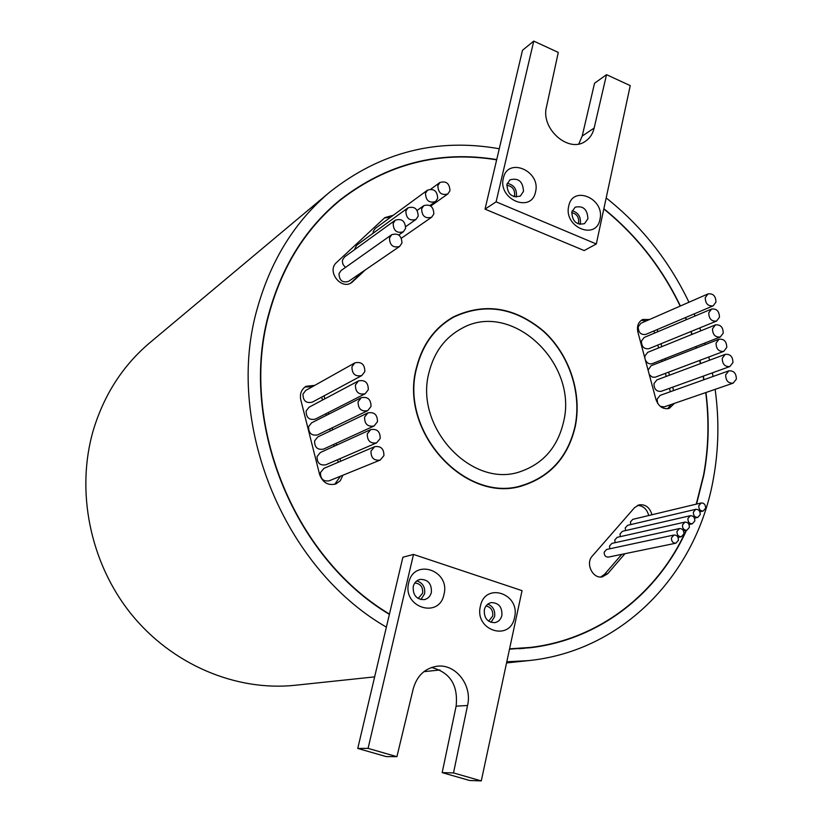 <?xml version="1.0" encoding="UTF-8"?>
<svg xmlns="http://www.w3.org/2000/svg" width="822" height="822" viewBox="0 0 822 822"><rect width="100%" height="100%" fill="white"/><g stroke="black" fill="none" stroke-linecap="round" stroke-linejoin="round"><path stroke-width="1.23" d="M678.407 540.342C678.479 536.828 677.009 535.05 673.999 535.009L671.461 537.855C671.389 541.359 672.848 543.147 675.848 543.208L678.407 540.342M673.999 535.009L606.636 549.456L604.211 552.127C604.108 555.405 605.485 557.059 608.342 557.111L675.848 543.208M683.894 533.868C683.966 530.354 682.486 528.577 679.475 528.546L676.979 531.372C676.907 534.875 678.366 536.653 681.376 536.704L683.894 533.868M679.475 528.546L611.907 543.383L609.503 546.044L609.832 548.767M689.36 527.416C689.422 523.902 687.942 522.124 684.942 522.104L682.466 524.919C682.404 528.423 683.863 530.2 686.863 530.241L689.36 527.416M684.942 522.104L617.147 537.341L614.774 539.982L615.092 542.684M694.796 520.994C694.847 517.48 693.378 515.713 690.367 515.692L687.932 518.487C687.87 522.001 689.339 523.768 692.33 523.799L694.796 520.994M690.367 515.692L622.367 531.32L620.014 533.951L620.333 536.622M700.21 514.603C700.262 511.089 698.782 509.321 695.782 509.311L693.367 512.096C693.306 515.6 694.775 517.367 697.775 517.387L700.21 514.603M695.782 509.311L627.566 525.33L625.244 527.94L625.542 530.591M705.595 508.243C705.636 504.718 704.166 502.961 701.166 502.961L698.772 505.725C698.731 509.239 700.2 510.996 703.19 511.017L705.595 508.243M701.166 502.961L632.745 519.36L630.443 521.96L630.741 524.58M449.963 190.725C449.572 183.44 446.212 180.696 439.883 182.525L437.849 185.659C438.208 192.913 441.548 195.667 447.856 193.92L449.963 190.725M437.674 198.359C437.294 191.023 433.913 188.279 427.532 190.139L425.477 193.283C425.827 200.578 429.187 203.342 435.557 201.565L437.674 198.359M427.532 190.139L375.222 228.485L373.26 231.444L373.075 233.284M433.852 213.936C433.502 206.61 430.122 203.856 423.731 205.675L421.614 208.891C421.943 216.176 425.293 218.95 431.663 217.203L433.852 213.936M418.193 216.135C417.823 208.747 414.411 205.993 407.948 207.874L405.852 211.079C406.181 218.426 409.572 221.2 416.014 219.392L418.193 216.135M407.948 207.874L356.625 245.264L354.426 249.785M405.585 228.475C405.236 221.046 401.804 218.282 395.29 220.183L393.152 223.42C393.471 230.807 396.882 233.592 403.376 231.773L405.585 228.475M395.29 220.183L344.603 256.896L342.558 259.947L342.363 261.684L343.103 264.622L345.487 267.417M401.948 243.035C401.629 235.626 398.208 232.852 391.683 234.712L389.474 238.01C389.762 245.377 393.163 248.172 399.667 246.395L401.948 243.035M391.683 234.712L341.12 270.51L339.013 273.613C339.25 280.497 342.445 283.076 348.59 281.36L399.667 246.395M383.905 455.645C383.987 448.781 380.884 445.801 374.606 446.695L370.999 451.083C370.886 457.885 373.948 460.885 380.185 460.084L383.905 455.645M374.606 446.695L323.899 468.396L320.488 472.506C320.344 478.836 323.21 481.62 329.088 480.839L380.185 460.084M380.185 438.496C380.247 431.56 377.093 428.591 370.753 429.598L367.29 433.893C367.208 440.777 370.321 443.757 376.62 442.853L380.185 438.496M370.753 429.598L320.364 452.501L317.087 456.518C316.973 462.93 319.881 465.694 325.82 464.81L376.62 442.853M377.462 421.737C377.483 414.73 374.298 411.781 367.896 412.891L364.567 417.093C364.526 424.049 367.681 427.019 374.041 426.002L377.462 421.737M367.896 412.891L317.765 436.944L314.61 440.88C314.528 447.363 317.477 450.107 323.478 449.131L374.041 426.002M371.01 406.489C370.999 399.4 367.753 396.461 361.3 397.684L358.094 401.794C358.084 408.832 361.279 411.791 367.711 410.671L371.01 406.489M361.3 397.684L311.63 422.816L308.599 426.669C308.538 433.225 311.548 435.968 317.6 434.879L367.711 410.671M368.307 389.679C368.256 382.518 364.978 379.6 358.464 380.925L355.402 384.943C355.423 392.053 358.659 394.992 365.143 393.769L368.307 389.679M358.464 380.925L309.051 407.219L306.144 410.99C306.123 417.607 309.164 420.33 315.268 419.148L365.143 393.769M364.845 371.565C364.752 364.331 361.433 361.433 354.868 362.872L351.939 366.787C352.001 373.969 355.289 376.887 361.814 375.551L364.845 371.565M354.868 362.872L305.753 390.419L302.979 394.087C302.999 400.787 306.082 403.489 312.226 402.194L361.814 375.551M736.358 379.127C736.265 373.25 733.748 370.496 728.785 370.856L725.672 374.832C725.744 380.678 728.241 383.453 733.183 383.134L736.358 379.127M728.785 370.856L660.107 395.382L657.107 399.132L657.61 403.304M732.936 362.584C732.834 356.676 730.285 353.922 725.302 354.333L722.261 358.248C722.343 364.146 724.881 366.9 729.854 366.54L732.936 362.584M725.302 354.333L656.912 379.898L653.983 383.597C654.014 389.125 656.408 391.704 661.165 391.323L729.854 366.54M726.761 347.459C726.648 341.51 724.069 338.756 719.034 339.219L716.065 343.093C716.168 349.021 718.726 351.785 723.75 351.364L726.761 347.459M719.034 339.219L651.055 365.749L648.085 370.157M723.226 333.136C723.093 327.135 720.493 324.392 715.428 324.906L712.52 328.728C712.643 334.698 715.222 337.452 720.278 336.989L723.226 333.136M715.428 324.906L647.726 352.34L644.921 355.947L644.859 358.104M719.456 317.251C719.301 311.219 716.681 308.486 711.585 309.041L708.759 312.812C708.893 318.823 711.503 321.566 716.579 321.053L719.456 317.251M711.585 309.041L644.181 337.472L641.448 341.027C641.53 346.678 644.006 349.237 648.856 348.713L716.579 321.053M715.962 302.095C715.787 296.033 713.147 293.3 708.019 293.906L705.255 297.615C705.41 303.667 708.04 306.411 713.157 305.846L715.962 302.095M708.019 293.906L640.893 323.282L638.232 326.796C638.334 332.468 640.821 335.027 645.702 334.451L713.157 305.846M651.98 514.757C649.781 507.41 645.465 504.112 639.023 504.852L634.553 507.647L592.302 556.052C585.141 563.43 592.806 579.202 602.392 576.839L607.694 573.725L624.967 553.689M648.733 515.528C646.955 509.065 643.194 505.694 637.461 505.417M393.255 215.261L384.85 217.625L336.547 262.516C326.283 271.168 341.181 290.536 351.847 282.46L365.43 269.832M390.769 217.08L384.46 217.984M314.734 385.384L306.031 386.299C301.376 389.34 299.619 393.841 300.78 399.8L319.614 474.53C322.717 482.72 328.163 485.843 335.941 483.911L340.246 480.808L342.877 475.239M334.718 484.312L340.462 476.215M574.968 426.597C581.955 393.327 569.307 354.991 543.732 331.564C514.901 307.407 484.898 302.588 453.723 317.097C435.105 327.68 422.827 344.367 416.888 367.157C398.269 432.156 467.482 506.033 524.775 484.61C551.305 475.26 568.033 455.922 574.968 426.597M416.62 367.054C397.93 432.259 467.358 506.383 524.837 484.918C551.47 475.537 568.269 456.128 575.225 426.69C582.233 393.306 569.533 354.837 543.876 331.328C514.932 307.099 484.826 302.27 453.549 316.84C434.889 327.454 422.58 344.192 416.62 367.054M578.102 223.903L578.647 222.382C578.976 217.029 576.664 213.792 571.711 212.682M514.058 196.746L514.613 195.235C514.901 189.379 512.281 186.091 506.773 185.382M418.151 598.498L422.621 593.207C423.094 587.011 420.494 583.599 414.812 582.973M488.648 621.185L492.707 616.027C493.2 610.448 490.97 607.098 485.997 605.968M535.523 191.896C531.536 213.617 497.608 199.366 503.372 178.179C507.677 156.488 541.184 171.007 535.523 191.896M506.958 184.354C507.41 194.187 511.87 198.081 520.357 196.026L523.48 191.392C522.987 181.508 518.487 177.644 509.969 179.823L506.958 184.354M599.947 219.382C596.248 240.877 563.327 227.057 568.742 206.065C572.739 184.601 605.259 198.688 599.947 219.382M571.835 211.973C572.204 221.365 576.417 225.259 584.483 223.656L587.884 218.806C587.473 209.353 583.219 205.479 575.123 207.206L571.835 211.973M514.551 617.425C510.246 642.054 474.191 630.525 480.387 606.256C485.042 581.627 520.614 593.515 514.551 617.425M484.333 609.729C483.881 618.01 487.364 622.326 494.772 622.665C498.471 621.894 500.845 619.49 501.893 615.462C502.304 607.078 498.759 602.793 491.258 602.588C487.682 603.41 485.37 605.793 484.333 609.729M443.993 594.357C439.338 619.285 402.102 607.386 408.709 582.819C413.733 557.881 450.466 570.16 443.993 594.357M413.24 586.518C412.767 595.179 416.477 599.546 424.378 599.628C427.995 598.724 430.327 596.33 431.375 592.436C431.797 583.671 428.015 579.335 420.021 579.418C416.528 580.363 414.267 582.726 413.24 586.518M487.816 604.108C493.087 606.348 495.347 610.52 494.608 616.644L491.001 622.357M416.826 580.897C422.785 582.87 425.375 587.185 424.584 593.844L420.854 599.577M516.062 197.116L516.401 195.996C516.884 189.029 513.832 184.816 507.246 183.368M579.983 224.437L580.383 223.111C580.877 216.669 578.143 212.549 572.194 210.771M533.755 41.1L496.098 201.832L596.31 243.98L630.238 85.611L606.523 74.668L594.142 128.068C592.826 133.791 589.949 138.158 585.521 141.179C568.886 153.735 540.352 128.766 546.527 106.757L558.282 52.413L533.755 41.1L522.504 50.265L496.652 159.838C439.277 150.539 387.244 163.907 340.555 199.91C306.503 227.786 282.881 265.085 269.667 311.805C238.308 419.004 292.56 556.299 389.464 614.055L357.755 748.441L386.248 756.61L396.913 756.672L413.189 689.011C416.877 675.848 424.799 668.255 436.955 666.241C455.635 663.498 472.588 685.373 467.533 705.502L453.508 772.927L481.281 780.9L522.042 590.648L413.507 554.429L368.071 748.38L396.913 756.672M696.255 504.143L703.591 474.952C708.554 447.949 709.273 420.494 705.728 392.587M703.786 379.785L703.129 376.178M700.457 363.612L699.686 360.437M696.316 348.086L695.854 346.555M691.888 334.441L690.86 331.554M686.257 319.727L685.373 317.631M680.174 306.092C661.659 267.612 636.197 235.246 603.81 208.994M509.506 649.144L530.313 647.746C599.834 639.578 658.021 593.381 686.452 530.324M696.553 504.071L703.827 475.044C708.811 447.98 709.52 420.474 705.954 392.505M496.714 159.571C439.215 150.231 387.08 163.619 340.287 199.725C306.236 227.622 282.593 264.951 269.369 311.702C237.959 419.056 292.324 556.576 389.392 614.373M522.905 648.496L526.46 647.9M563.471 422.272C557.635 446.757 543.722 463.043 521.723 471.119C472.938 490.159 413.415 427.337 429.187 371.78C434.304 352.001 445.01 337.637 461.306 328.666C511.089 299.609 578.791 363.077 563.471 422.272M506.794 661.782L528.299 660.641C623.754 651.086 696.922 573.15 713.404 478.64C718.736 449.336 719.312 419.569 715.13 389.351M713.034 376.476L712.345 372.859M709.561 360.211L708.759 357.015M705.297 344.582L704.824 343.041M700.786 330.834L699.738 327.927M695.083 316.008L694.189 313.891M688.959 302.249C669.026 260.666 641.427 225.906 606.174 197.938M499.262 148.751C436.78 137.706 380.237 152.193 329.622 192.214L149.861 342.702C123.115 365.276 104.322 394.262 93.482 429.649C75.532 490.364 89.752 562.114 130.636 613.366C171.675 664.546 235.842 691.549 295.16 685.271L374.647 676.876M329.622 192.214C295.221 221.21 271.229 259.567 257.635 307.284C223.964 421.1 282.727 567.427 386.381 627.135M600.79 576.982L604.54 574.321L621.781 554.347M350.593 283.179L363.005 271.496M338.222 462.272L337.575 459.724M334.164 446.223L333.711 444.445M330.29 430.934L329.797 428.981M326.355 415.367L325.933 413.713M322.481 400.078L321.731 397.088M312.422 386.679L304.931 387.008M645.342 359.913C647.006 363.18 649.308 364.423 652.257 363.643L720.278 336.989M646.349 320.899L641.211 320.354M667.587 408.76L671.194 404.475M670.351 391.724L669.447 388.333M666.241 376.404L665.419 373.363M662.203 361.403L661.802 359.902M658.586 347.932L657.816 345.055M654.6 333.074L654.024 330.927M649.298 374.668L652.144 377.041L655.011 377.267L723.75 351.364M660.313 406.407L664.217 406.88L733.183 383.134M340.627 461.245L339.979 458.686M336.547 445.144L336.095 443.356M332.663 429.793L332.17 427.841M328.708 414.175L328.286 412.521M324.824 398.824L324.063 395.834M649.514 319.511L642.712 319.481C638.283 321.916 636.67 326.098 637.872 332.037L655.946 399.482C658.607 406.623 663.046 409.592 669.262 408.38L674.441 403.355M673.598 390.563L672.684 387.162M669.468 375.202L668.646 372.15M665.419 360.139L665.019 358.639M661.792 346.637L661.011 343.74M657.785 331.728L657.21 329.581M413.507 554.429L402.883 557.224L389.464 614.055M509.578 648.825L530.354 647.428C599.67 639.249 657.703 593.227 686.123 530.396M496.652 159.838L485.021 209.137L584.175 250.566L596.31 243.98M704.012 379.702L703.355 376.106M700.673 363.53L699.902 360.355M696.532 348.004L696.08 346.473M692.114 334.349L691.076 331.472M686.473 319.635L685.589 317.539M680.39 306C661.833 267.448 636.32 235.02 603.862 208.726M337.503 202.397L334.595 204.524M606.523 74.668L594.542 83.248L582.202 136.051L578.811 143.932M594.142 128.068L582.202 136.051M496.098 201.832L485.021 209.137M431.499 667.485C450.096 672.293 458.296 685.188 456.118 706.17L442.174 772.629L469.609 780.489L481.281 780.9M368.071 748.38L357.755 748.441M467.533 705.502L456.118 706.17M453.508 772.927L442.174 772.629M350.686 283.107L353.07 281.473M604.54 574.321L607.694 573.725M439.883 182.525L430.851 189.132M423.731 205.675L417.155 210.391M447.99 320.241L453.723 317.097M331.924 206.928L340.555 199.91M528.299 660.641L506.547 662.933M439.945 669.971L423.864 671.677M519.319 648.764L530.354 647.428M518.528 486.552L524.775 484.61M403.376 231.773L398.783 234.989M416.014 219.392L405.78 226.615M431.663 217.203L401.434 238.185M435.557 201.565L429.978 205.521M447.856 193.92L430.779 206.034M703.19 511.017L699.871 511.777M697.775 517.387L694.456 518.148M692.33 523.799L689.011 524.539M686.863 530.241L683.534 530.961M681.376 536.704L678.037 537.413"/></g></svg>
